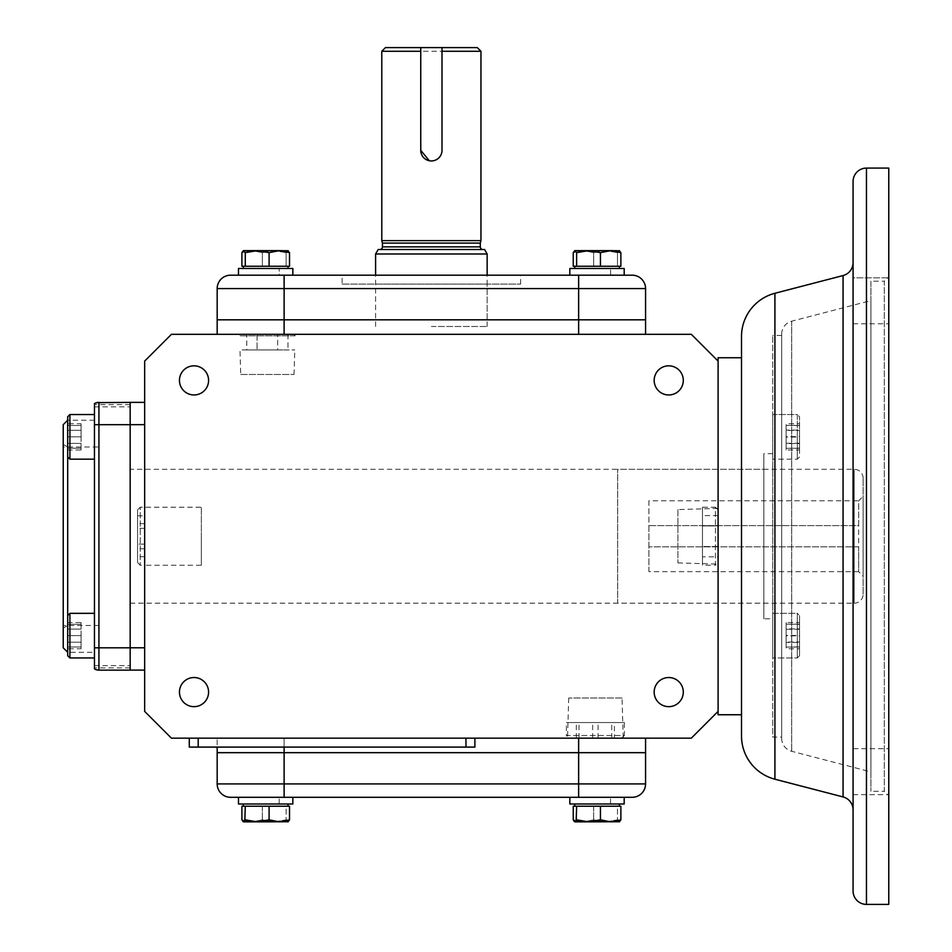 <?xml version="1.0" encoding="UTF-8"?>
<svg xmlns="http://www.w3.org/2000/svg" width="952" height="952" viewBox="0 0 952 952"><rect width="100%" height="100%" fill="white"/><g stroke="black" fill="none" stroke-linecap="round" stroke-linejoin="round"><path stroke-width="0.71" stroke-dasharray="4.76 3.57" d="M234.287 797.3L230.562 797.3A13.387 13.387 0 0 1 217.175 783.912L217.175 752.675L645.575 752.675L578.637 752.675L578.637 738.169L217.175 738.169L578.637 738.169M217.175 783.912L284.113 783.912L284.113 797.3L292.847 797.3L238.488 797.3L238.488 803.988L292.847 803.988L265.715 803.988L292.847 803.988L279.198 803.988L292.847 803.988L279.198 803.988L292.847 803.988L292.847 797.3L238.488 797.3L624.191 797.3L569.832 797.3L578.637 797.3L578.637 783.912L645.575 783.912A13.387 13.387 0 0 1 632.188 797.3A13.387 13.387 0 0 0 645.575 783.912M288.218 821.731L286.135 819.851L286.135 806.225L241.903 806.225L289.527 806.225L262.324 806.225L262.324 819.851L274.236 821.85L243.403 821.85L288.028 821.85L274.236 821.85L286.135 819.851L287.837 821.85L252.113 821.85L262.324 819.851L274.236 821.85L286.135 819.851L286.135 806.225L289.527 806.225L289.527 819.851L279.317 821.85L269.095 819.851L257.195 821.85L245.283 819.851L243.403 821.85L252.113 821.85L262.324 819.851L262.324 806.225L241.903 806.225L241.903 819.851L252.113 821.85L241.903 819.851L243.593 821.85M279.198 803.988L279.198 797.3L279.198 803.988M292.847 797.3L279.115 797.3L292.847 797.3L292.847 803.988L292.847 797.3L238.488 797.3M265.715 806.225L288.028 806.225L265.715 806.225M624.191 797.3L597.059 797.3L624.191 797.3L624.191 803.988L624.191 797.3L610.625 797.3L624.191 797.3L624.191 803.988L569.832 803.988L597.059 803.988L569.832 803.988L569.832 797.3L597.059 797.3L569.832 797.3M610.541 803.988L610.541 797.3L610.541 803.988M597.059 803.988L619.371 803.988L597.059 803.988M597.059 806.225L619.371 806.225L597.059 806.225M619.562 821.731L617.479 819.851L617.479 806.225L573.247 806.225L620.871 806.225L593.667 806.225L593.667 819.851L605.579 821.85L574.746 821.85L619.371 821.85L605.579 821.85L617.479 819.851L619.169 821.85L583.457 821.85L593.667 819.851L605.579 821.85L617.479 819.851L617.479 806.225L620.871 806.225L620.871 819.851L610.648 821.85L600.438 819.851L588.538 821.85L576.626 819.851L574.746 821.85L583.457 821.85L593.667 819.851L593.667 806.225L573.247 806.225L573.247 819.851L583.457 821.85L573.247 819.851L574.937 821.85M287.837 821.85L289.527 819.851M269.095 819.851L269.095 806.225M245.283 819.851L245.283 806.225M619.169 821.85L620.871 819.851M600.438 819.851L600.438 806.225M576.626 819.851L576.626 806.225M94.462 652.275L94.462 420.225L94.462 652.275L67.687 652.275L67.687 420.225L67.687 456.924L69.912 459.161L69.912 414.536L69.912 459.161L94.45 459.161L94.45 424.687M94.462 420.225L67.687 420.225M67.687 655.726L67.687 652.275M96.616 402.672L94.462 403.565L94.462 406.837L94.462 403.565L98.925 402.375L130.162 402.375L130.162 406.837L130.162 402.375L130.162 404.6L130.162 402.375L98.925 402.375L94.462 403.565L94.462 668.923L94.462 665.662L94.462 668.923L94.462 667.887L94.462 668.923L98.925 670.125L94.462 668.923A8.925 8.925 0 0 0 98.925 670.125A8.925 8.925 0 0 1 94.462 668.923M130.162 404.6L94.462 404.6M67.687 625.5L67.687 447L67.687 625.5L63.225 628.07L63.225 444.417L63.225 628.07M67.687 447L63.225 444.417M130.162 670.125L130.162 402.375L98.925 402.375L130.162 402.375L98.925 402.375L98.925 670.125M94.462 403.565A8.925 8.925 0 0 1 98.925 402.375L94.462 403.565M63.225 647.812L63.225 424.687M67.675 456.924L67.675 416.762M67.675 425.473L67.675 448.213L67.675 425.473L81.063 425.473L67.675 425.473M81.063 436.849L67.675 436.849L81.063 436.849L81.063 425.473L81.063 436.849M67.675 448.213L81.063 448.213L67.675 448.213M69.912 657.951L69.912 613.326L94.45 613.326L94.45 647.812M81.063 648.764L81.063 642.207L67.675 642.207L67.675 648.764L67.675 622.513L67.675 642.207L81.063 642.207L81.063 648.764L67.675 648.764M81.063 622.513L81.063 642.207L81.063 629.082L67.675 629.082L81.063 629.082L81.063 622.513L67.675 622.513M69.912 635.638L69.912 613.326L69.912 635.638M67.687 635.638L67.687 615.563L67.687 635.638M67.675 647.015L67.675 624.274L67.675 647.015L81.063 647.015L67.675 647.015M81.063 635.638L67.675 635.638L81.063 635.638L81.063 647.015L81.063 635.638M67.675 624.274L81.063 624.274L67.675 624.274M67.687 416.762L67.687 456.924L67.687 416.762L69.912 414.536L94.45 414.536M69.912 459.161L69.912 414.536M81.063 423.723L81.063 430.28L67.675 430.28L67.675 423.723L67.675 449.975L67.675 430.28L81.063 430.28L81.063 423.723L67.675 423.723M81.063 449.975L81.063 430.28L81.063 443.406L67.675 443.406L81.063 443.406L81.063 449.975L67.675 449.975M442.002 51.289L442.002 47.6L420.748 47.6L420.748 150.321A10.627 10.627 0 0 0 431.375 160.947A10.627 10.627 0 0 0 442.002 150.321C441.371 156.782 437.825 160.317 431.375 160.947A10.627 10.627 0 0 1 420.748 150.321L420.748 47.6L442.002 47.6L442.002 150.321A10.627 10.627 0 0 1 431.375 160.947L429.292 160.745M375.6 319.812L487.15 319.812L375.6 319.812L375.6 284.113L487.15 284.113L375.6 284.113M487.15 319.812L487.15 284.113M342.125 284.113L520.625 284.113L342.125 284.113L342.125 275.188L520.625 275.188L342.125 275.188M520.625 284.113L520.625 275.188M624.191 275.188L569.832 275.188L597.059 275.188L569.832 275.188L569.832 268.488L624.191 268.488L624.191 275.188L597.059 275.188L624.191 275.188L624.191 268.488L624.191 275.188L610.625 275.188L610.541 268.488L624.191 268.488L597.059 268.488L624.191 268.488L610.541 268.488L624.191 268.488L610.541 268.488L610.625 275.188L624.191 275.188L284.113 275.188L284.113 319.812L217.175 319.812L578.637 319.812L284.113 319.812L284.113 334.319L645.575 334.319L284.113 334.319M645.575 334.319L645.575 319.812L578.637 319.812L645.575 319.812L645.575 288.575L217.175 288.575L217.175 334.319M284.113 275.188L238.488 275.188L284.113 275.188M230.562 275.188A13.387 13.387 0 0 0 217.175 288.575A13.387 13.387 0 0 1 230.562 275.188M632.188 275.188A13.387 13.387 0 0 1 645.575 288.575M201.336 565.25L201.336 536.238L201.336 565.25L144.656 565.25L144.656 507.237L140.253 507.237L140.253 565.25L140.253 507.237L137.576 509.915L137.576 562.572L140.253 565.25L144.656 565.25L144.656 507.237L144.656 565.25L144.656 507.237L201.336 507.237L201.336 536.238L201.336 507.237M137.576 562.572L137.576 509.915M137.576 544.116L137.576 515.805L137.576 556.682L137.576 544.116L144.656 544.116L144.656 515.805L144.656 544.116M144.656 523.683L137.576 523.683M137.576 515.805L144.656 515.805M144.656 556.682L137.576 556.682M144.656 548.804L137.576 548.804M144.656 528.372L137.576 528.372M797.3 436.849L797.3 459.161L797.3 436.849M772.75 436.849L772.75 459.161L772.75 436.849M799.525 436.849L799.525 416.762L799.525 436.849M799.525 423.723L799.525 449.975L799.525 423.723L786.138 423.723L786.138 430.471L799.525 430.471M799.525 443.227L786.138 443.227L786.138 430.102L799.525 430.102M786.138 430.102L786.138 423.723M786.138 430.471L786.138 443.596L799.525 443.596M786.138 443.596L786.138 449.975L799.525 449.975M786.138 449.975L786.138 443.227M799.537 655.726L797.3 657.951L797.3 613.326L772.75 613.326L772.75 657.951L772.75 613.326L772.75 657.951L772.75 613.326L797.3 613.326L797.3 657.951L772.75 657.951L797.3 657.951L797.3 635.638L797.3 657.951L799.525 655.726L799.525 615.563L797.3 613.326L797.3 635.638L797.3 613.326L799.537 615.563L799.537 655.726L799.537 615.563M799.525 615.563L799.525 655.726M799.525 635.853L799.525 624.167L799.525 647.11L799.525 635.853L786.138 635.853L786.138 647.11L799.525 647.11M799.525 624.167L786.138 624.167L799.525 624.381M786.138 624.381L786.138 635.853M786.138 647.11L799.525 646.896M786.138 646.896L786.138 635.424L799.525 635.424M786.138 635.424L786.138 624.167M797.3 459.161L797.3 414.536L772.75 414.536L772.75 459.161L772.75 414.536L797.3 414.536L797.3 459.161L772.75 459.161L797.3 459.161L799.525 456.924L799.525 416.762L797.3 414.536L799.525 416.762L799.525 456.924L797.3 459.161M799.525 436.635L799.525 448.321L799.525 425.377L799.525 436.635L786.138 436.635L786.138 425.377L799.525 425.377M799.525 448.321L786.138 448.321L799.525 448.106M786.138 448.106L786.138 436.635M786.138 425.377L799.525 425.592M786.138 425.592L786.138 437.063L799.525 437.063M786.138 437.063L786.138 448.321M799.525 648.764L799.525 622.513L799.525 648.764L786.138 648.764L786.138 642.017L799.525 642.017M799.525 629.26L786.138 629.26L786.138 642.386L799.525 642.386M786.138 642.386L786.138 648.764M786.138 642.017L786.138 628.891L799.525 628.891M786.138 628.891L786.138 622.513L799.525 622.513M786.138 622.513L786.138 629.26M863.119 594.25L863.119 478.225L863.119 594.25A8.925 8.925 0 0 1 854.194 603.175L854.194 469.3L854.194 603.175L617.681 603.175L617.681 469.3L617.681 603.175M863.119 478.225A8.925 8.925 0 0 0 854.194 469.3L617.681 469.3M648.919 571.676L648.919 500.812L858.656 500.812L858.656 525.623L648.919 525.623L648.919 571.676L858.656 571.676L858.656 500.812L863.119 496.349L863.119 576.138L863.119 496.349M648.919 500.812L648.919 525.623L858.656 525.623M858.656 546.865L648.919 546.865L858.656 546.865L858.656 571.676L863.119 576.138M482.973 249.531L379.777 249.531L482.973 249.531M477.285 47.6L385.465 47.6M381.788 51.289L480.962 51.289M420.748 47.6L420.748 51.289M480.962 240.606L381.788 240.606M484.58 249.531L378.17 249.531M487.15 253.994L375.6 253.994M431.375 326.5L487.15 326.5L431.375 326.5M480.296 243.105L382.454 243.105M442.002 150.321L442.002 47.6M98.925 446.988L98.925 625.488L98.925 446.988L63.225 446.988L63.225 625.488L63.225 446.988M98.925 625.488L63.225 625.488M569.046 738.169L621.704 738.169L569.046 738.169L566.369 735.491L624.381 735.491L624.381 722.556L566.369 722.556L624.381 722.556M621.704 738.169L624.381 735.491L566.369 735.491L566.369 722.556M614.409 738.169L576.329 738.169L614.409 738.169L614.409 722.556L576.329 722.556L614.409 722.556M579.018 738.169L579.018 722.556M576.329 738.169L576.329 722.556M598.058 738.169L598.058 722.556M611.731 738.169L611.731 722.556M592.691 738.169L592.691 722.556M718.094 562.572L718.094 509.915L718.094 562.572L715.416 565.25L715.416 507.237L702.469 507.237L702.469 565.25L702.469 507.237M718.094 509.915L715.416 507.237L715.416 565.25L702.469 565.25M718.094 556.861L718.094 546.555L718.094 556.861L702.469 556.861L702.469 546.555L702.469 556.861M718.094 525.932L718.094 546.555L718.094 515.627L718.094 525.932L702.469 525.932L702.469 546.555L702.469 515.627L702.469 525.932L718.094 525.932M718.094 515.627L702.469 515.627M718.094 546.555L702.469 546.555L718.094 546.555M853.075 262.609L853.075 809.878L853.075 277.829L888.775 277.829L888.775 323.787L888.775 277.829L888.775 323.787L888.775 277.829L853.075 277.829L853.075 323.787L853.075 277.829M741.513 736.015L741.513 336.472M781.675 738.336L781.675 334.152L781.675 738.336A13.387 13.387 0 0 0 791.695 751.295L870.925 771.893L870.925 300.594L870.925 771.893M781.675 334.152A13.387 13.387 0 0 1 791.695 321.193L870.925 300.594M130.162 469.3L130.162 603.175L130.162 469.3L763.825 469.3L763.825 603.175L763.825 469.3M130.162 603.175L763.825 603.175M240.713 374.481L294.037 374.481L240.713 374.481L239.987 349.931L294.775 349.931L239.987 349.931M294.037 374.481L294.775 349.931M241.046 334.319L293.704 334.319L241.046 334.319L239.559 335.806L239.511 334.319L295.239 334.319L239.511 334.319M293.704 334.319L295.191 335.806L239.559 335.806L295.191 335.806L295.239 334.319M853.075 323.787L888.775 323.787L853.075 323.787L853.075 290.729L853.075 323.787M853.075 781.759L853.075 748.7L888.775 748.7L888.775 794.658L888.775 748.7L888.775 794.658L888.775 748.7L853.075 748.7L853.075 781.759M853.075 794.658L888.775 794.658L853.075 794.658L853.075 792.338L853.075 794.658M888.775 276.746L888.775 536.25L888.775 276.746L884.313 281.209L884.313 536.25L884.313 281.209L870.925 281.209L870.925 791.279L870.925 281.209M888.775 795.741L888.775 536.25L888.775 795.741L884.313 791.279L884.313 536.25L884.313 791.279L870.925 791.279M781.675 737.062L781.675 335.437L781.675 737.062L772.75 737.062L772.75 335.437L772.75 737.062M781.675 335.437L772.75 335.437M772.75 618.8L772.75 453.688L772.75 618.8L763.825 618.8L763.825 453.688L763.825 618.8M772.75 453.688L763.825 453.688M741.513 714.75L741.513 357.75L741.513 714.75M718.094 361.094L718.094 711.394L691.319 738.169L171.431 738.169L144.656 711.394L144.656 361.094L171.431 334.319L691.319 334.319L718.094 361.094L718.094 711.394L718.094 357.75M194.018 365.83A14.566 14.566 0 0 0 179.452 380.395A14.566 14.566 0 0 0 194.018 394.961A14.566 14.566 0 0 1 179.452 380.395A14.566 14.566 0 0 1 194.018 365.83A14.566 14.566 0 0 0 179.452 380.395A14.566 14.566 0 0 0 194.018 394.961A14.566 14.566 0 0 0 208.583 380.395A14.566 14.566 0 0 0 194.018 365.83A14.566 14.566 0 0 1 208.583 380.395A14.566 14.566 0 0 1 194.018 394.961A14.566 14.566 0 0 0 208.583 380.395A14.566 14.566 0 0 0 194.018 365.83M194.018 677.526A14.566 14.566 0 0 0 179.452 692.092A14.566 14.566 0 0 0 194.018 706.658A14.566 14.566 0 0 1 179.452 692.092A14.566 14.566 0 0 1 194.018 677.526A14.566 14.566 0 0 0 179.452 692.092A14.566 14.566 0 0 0 194.018 706.658A14.566 14.566 0 0 0 208.583 692.092A14.566 14.566 0 0 0 194.018 677.526A14.566 14.566 0 0 1 208.583 692.092A14.566 14.566 0 0 1 194.018 706.658A14.566 14.566 0 0 0 208.583 692.092A14.566 14.566 0 0 0 194.018 677.526M668.732 677.526A14.566 14.566 0 0 0 654.167 692.092A14.566 14.566 0 0 0 668.732 706.658A14.566 14.566 0 0 1 654.167 692.092A14.566 14.566 0 0 1 668.732 677.526A14.566 14.566 0 0 0 654.167 692.092A14.566 14.566 0 0 0 668.732 706.658A14.566 14.566 0 0 0 683.298 692.092A14.566 14.566 0 0 0 668.732 677.526A14.566 14.566 0 0 1 683.298 692.092A14.566 14.566 0 0 1 668.732 706.658A14.566 14.566 0 0 0 683.298 692.092A14.566 14.566 0 0 0 668.732 677.526M668.732 365.83A14.566 14.566 0 0 0 654.167 380.395A14.566 14.566 0 0 0 668.732 394.961A14.566 14.566 0 0 1 654.167 380.395A14.566 14.566 0 0 1 668.732 365.83A14.566 14.566 0 0 0 654.167 380.395A14.566 14.566 0 0 0 668.732 394.961A14.566 14.566 0 0 0 683.298 380.395A14.566 14.566 0 0 0 668.732 365.83A14.566 14.566 0 0 1 683.298 380.395A14.566 14.566 0 0 1 668.732 394.961A14.566 14.566 0 0 0 683.298 380.395A14.566 14.566 0 0 0 668.732 365.83M622.037 698.006L568.713 698.006L622.037 698.006L623.239 738.169L567.511 738.169L623.239 738.169M568.713 698.006L567.511 738.169M677.931 509.582L677.931 562.906L677.931 509.582L718.094 508.38L718.094 564.108L718.094 508.38M677.931 562.906L718.094 564.108M284.113 747.094L284.113 738.169L284.113 752.675L578.637 752.675L578.637 783.912L284.113 783.912L284.113 752.675L217.175 752.675L217.175 738.169L217.175 747.094M144.656 647.8L144.656 424.675L144.656 647.8L130.162 647.8L130.162 670.113L144.656 670.113M144.656 402.363L144.656 424.675L144.656 402.363L130.162 402.363L130.162 647.8M198.206 738.169L474.881 738.169L198.206 738.169L198.206 747.094L189.281 747.094L189.281 738.169M645.575 738.169L645.575 752.675M474.881 738.169L474.881 747.094L198.206 747.094M718.094 714.75L718.094 711.394M888.775 904.4L888.775 168.088M246.77 349.931L257.076 349.931L246.77 349.931L246.77 334.319L287.992 334.319L246.77 334.319M277.686 349.931L257.076 349.931L287.992 349.931L277.686 349.931L277.686 334.319L277.686 349.931M257.076 334.319L257.076 349.931L257.076 334.319M287.992 334.319L287.992 349.931M289.527 266.262L262.324 266.262L262.324 252.637L274.236 250.638L286.135 252.637L286.135 266.262L241.903 266.262L241.903 252.637L252.113 250.638L262.324 252.637L274.236 250.638L243.403 250.638L252.113 250.638L262.324 252.637L262.324 266.262L241.903 266.262L289.527 266.262L286.135 266.262L286.135 252.637L287.837 250.638L274.236 250.638L286.135 252.637L287.837 250.638L289.527 252.637L289.527 266.262M289.527 252.637L279.317 250.638L269.095 252.637L257.195 250.638L288.028 250.638L252.113 250.638L241.903 252.637L243.593 250.638L257.195 250.638L245.283 252.637L245.283 266.262M269.095 252.637L269.095 266.262M620.871 266.262L593.667 266.262L593.667 252.637L605.579 250.638L617.479 252.637L617.479 266.262L573.247 266.262L573.247 252.637L583.457 250.638L593.667 252.637L605.579 250.638L574.746 250.638L583.457 250.638L593.667 252.637L593.667 266.262L573.247 266.262L620.871 266.262L617.479 266.262L617.479 252.637L619.169 250.638L605.579 250.638L617.479 252.637L619.169 250.638L620.871 252.637L620.871 266.262M620.871 252.637L610.648 250.638L600.438 252.637L588.538 250.638L619.371 250.638L583.457 250.638L573.247 252.637L574.937 250.638L588.538 250.638L576.626 252.637L576.626 266.262M600.438 252.637L600.438 266.262M292.847 268.488L292.847 275.188L279.281 275.188L279.198 268.488L279.281 275.188L292.847 275.188L292.847 268.488L238.488 268.488L288.028 268.488L238.488 268.488L238.488 275.188M265.715 266.262L243.403 266.262L265.715 266.262M265.715 268.488L243.403 268.488L265.715 268.488M569.832 275.188L578.637 275.188L578.637 334.319M597.059 266.262L574.746 266.262L597.059 266.262M94.462 647.812L130.162 647.812M94.462 424.687L130.162 424.687M480.296 246.854L382.454 246.854M866.463 904.4L866.463 168.088M774.916 779.212L774.916 293.275M791.695 321.193L791.695 751.295L791.695 321.193M144.656 424.675L130.162 424.675M465.956 738.169L465.956 747.094M843.067 275.556L843.067 796.931M288.028 803.988L288.028 806.225M243.403 803.988L243.403 806.225M619.371 803.988L619.371 806.225M574.746 803.988L574.746 806.225M94.462 406.837L130.162 406.837M94.462 665.662L130.162 665.662M130.162 667.887L94.462 667.887M67.687 615.563L69.912 613.326M487.15 326.5L487.15 275.188M375.6 326.5L375.6 275.188M243.403 268.488L243.403 266.262M288.028 268.488L288.028 266.262M574.746 268.488L574.746 266.262M619.371 268.488L619.371 266.262"/><path stroke-width="1.43" d="M569.832 797.3L569.832 803.988L624.191 803.988L624.191 797.3L632.188 797.3A13.387 13.387 0 0 0 645.575 783.912L645.575 752.675L217.175 752.675L284.113 752.675L284.113 747.094M632.188 797.3L230.562 797.3A13.387 13.387 0 0 1 217.175 783.912L217.175 747.094M234.287 797.3L284.113 797.3L284.113 783.912L217.175 783.912A13.387 13.387 0 0 0 230.562 797.3M578.637 738.169L578.637 783.912L645.575 783.912L645.575 738.169M287.837 821.85L289.527 819.851L279.317 821.85L269.095 819.851L257.195 821.85L288.218 821.731M243.593 821.85L257.195 821.85L245.283 819.851L243.2 821.731L241.903 819.851L241.903 806.225L289.527 806.225L289.527 819.851M269.095 819.851L269.095 806.225M244.807 820.791L245.283 806.225M238.488 797.3L238.488 803.988L292.847 803.988L292.847 797.3M645.575 752.675L284.113 752.675L284.113 783.912L578.637 783.912L578.637 797.3L624.191 797.3M619.169 821.85L620.871 819.851L610.648 821.85L600.438 819.851L588.538 821.85L619.562 821.731M574.937 821.85L588.538 821.85L576.626 819.851L574.544 821.731L573.247 819.851L573.247 806.225L620.871 806.225L620.871 819.851M600.438 819.851L600.438 806.225M576.15 820.791L576.626 806.225M67.687 456.924L67.687 655.726L69.912 657.951L94.45 657.951L69.912 657.951L69.912 613.326L94.45 613.326L94.45 647.812M67.687 420.225L63.225 424.687L63.225 647.812L67.687 652.275M94.462 403.565A8.925 8.925 0 0 1 98.925 402.375A8.925 8.925 0 0 0 94.462 403.565L94.462 668.923A8.925 8.925 0 0 0 98.925 670.125L130.162 670.125L130.162 402.375L96.616 402.672M130.162 670.125L98.925 670.125L130.162 670.125L98.925 670.125L130.162 670.125L98.925 670.125L98.925 402.375M69.912 459.161L67.675 456.924L67.675 416.762L69.912 414.536L69.912 459.161L94.45 459.161L94.45 424.687M67.687 615.563L69.912 613.326M431.375 160.947A10.627 10.627 0 0 1 420.748 150.321L420.748 47.6L442.002 47.6L442.002 150.321A10.627 10.627 0 0 1 431.375 160.947M284.113 334.319L284.113 319.812L645.575 319.812L217.175 319.812L284.113 319.812L284.113 275.188L632.188 275.188L578.637 275.188L578.637 288.575L645.575 288.575L645.575 334.319M230.562 275.188L284.113 275.188L230.562 275.188A13.387 13.387 0 0 0 217.175 288.575L217.175 334.319M632.188 275.188A13.387 13.387 0 0 1 645.575 288.575A13.387 13.387 0 0 0 632.188 275.188M379.777 249.531A2.677 2.677 0 0 0 382.454 246.854L382.454 243.105L480.296 243.105L480.962 240.606L381.788 240.606L382.454 243.105M482.973 249.531A2.677 2.677 0 0 1 480.296 246.854L480.296 243.105M429.292 160.745L420.748 150.321L420.748 51.289L381.788 51.289L385.465 47.6L420.748 47.6M442.002 47.6L477.285 47.6L480.962 51.289L442.002 51.289L442.002 150.321M431.375 249.531L484.58 249.531L487.15 253.994L375.6 253.994L378.17 249.531L431.375 249.531M853.075 181.475A13.387 13.387 0 0 1 866.463 168.088L888.775 168.088L888.775 904.4L866.463 904.4A13.387 13.387 0 0 1 853.075 891.012L853.075 181.475L853.075 891.012M853.075 809.878A13.387 13.387 0 0 0 843.067 796.931L843.067 275.556A13.387 13.387 0 0 0 853.075 262.609L853.075 277.829M774.916 293.275L774.916 779.212A44.625 44.625 0 0 1 741.513 736.015L741.513 336.472A44.625 44.625 0 0 1 774.916 293.275L843.067 275.556M774.916 779.212L843.067 796.931M741.513 357.75L718.094 357.75L718.094 714.75L741.513 714.75M194.018 706.658A14.566 14.566 0 0 1 179.452 692.092A14.566 14.566 0 0 1 194.018 677.526A14.566 14.566 0 0 1 208.583 692.092A14.566 14.566 0 0 1 194.018 706.658M194.018 394.961A14.566 14.566 0 0 1 179.452 380.395A14.566 14.566 0 0 1 194.018 365.83A14.566 14.566 0 0 1 208.583 380.395A14.566 14.566 0 0 1 194.018 394.961M668.732 394.961A14.566 14.566 0 0 1 654.167 380.395A14.566 14.566 0 0 1 668.732 365.83A14.566 14.566 0 0 1 683.298 380.395A14.566 14.566 0 0 1 668.732 394.961M668.732 706.658A14.566 14.566 0 0 1 654.167 692.092A14.566 14.566 0 0 1 668.732 677.526A14.566 14.566 0 0 1 683.298 692.092A14.566 14.566 0 0 1 668.732 706.658M718.094 361.094L691.319 334.319L171.431 334.319L144.656 361.094L144.656 711.394L171.431 738.169L691.319 738.169L718.094 711.394M144.656 647.8L130.162 647.8L130.162 670.113L144.656 670.113M144.656 402.363L130.162 402.363L130.162 424.675L144.656 424.675M130.162 647.8L130.162 424.675M198.206 738.169L198.206 747.094L189.281 747.094L189.281 738.169M474.881 738.169L474.881 747.094L198.206 747.094M245.283 266.262L241.903 266.262L241.903 252.637L243.403 250.638L245.283 252.637L243.593 250.638L279.317 250.638L269.095 252.637L257.195 250.638L245.283 252.637L245.283 266.262L289.527 266.262L289.527 252.637L279.317 250.638L288.218 250.757M269.095 252.637L269.095 266.262M287.837 250.638L289.527 252.637M576.626 266.262L573.247 266.262L573.247 252.637L574.746 250.638L576.626 252.637L574.937 250.638L610.648 250.638L600.438 252.637L588.538 250.638L576.626 252.637L576.626 266.262L620.871 266.262L620.871 252.637L610.648 250.638L619.562 250.757M600.438 252.637L600.438 266.262M619.169 250.638L620.871 252.637M238.488 275.188L238.488 268.488L292.847 268.488L292.847 275.188L292.847 268.488M569.832 275.188L569.832 268.488L624.191 268.488L624.191 275.188M94.462 424.687L130.162 424.687M94.462 647.812L130.162 647.812M217.175 288.575L578.637 288.575L578.637 334.319M382.454 246.854L480.296 246.854M866.463 168.088L866.463 904.4M465.956 738.169L465.956 747.094M288.028 803.988L288.028 806.225M243.403 803.988L243.403 806.225M619.371 803.988L619.371 806.225M574.746 803.988L574.746 806.225M69.912 414.536L94.45 414.536M67.687 655.726L69.912 657.951M480.962 51.289L480.962 240.606M487.15 275.188L487.15 253.994M375.6 275.188L375.6 253.994M381.788 51.289L381.788 240.606M243.403 268.488L243.403 266.262M288.028 268.488L288.028 266.262M574.746 268.488L574.746 266.262M619.371 268.488L619.371 266.262"/></g></svg>
